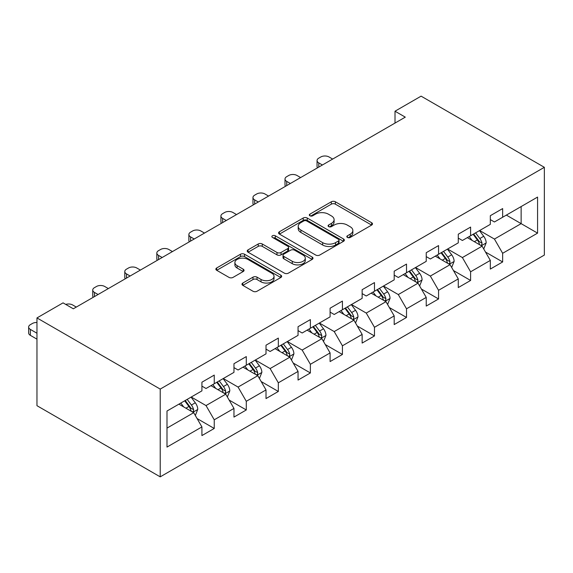 <?xml version="1.0" encoding="UTF-8"?>
<svg xmlns="http://www.w3.org/2000/svg" width="573" height="573" viewBox="0 0 573 573"><rect width="100%" height="100%" fill="white"/><g stroke="black" fill="none" stroke-linecap="round" stroke-linejoin="round"><path stroke-width="0.86" d="M347.41 237.437A1.998 1.153 0 0 0 350.232 237.437L371.655 225.067A2.851 1.647 0 0 0 372.493 223.9A2.851 1.647 0 0 0 371.655 222.739L335.363 201.782A2.851 1.647 0 0 0 331.33 201.782L309.907 214.152A1.998 1.153 0 0 0 309.32 214.968A1.998 1.153 0 0 0 309.907 215.785A1.998 1.153 0 0 0 312.729 215.785L315.501 214.18A9.125 5.272 0 0 1 328.408 214.18L331.43 215.928A9.125 5.272 0 0 1 334.102 219.652A9.125 5.272 0 0 1 331.43 223.377L328.658 224.981A1.998 1.153 0 0 0 328.078 225.791A1.998 1.153 0 0 0 328.658 226.607A1.998 1.153 0 0 0 331.481 226.607L334.252 225.01A9.125 5.272 0 0 1 347.159 225.01L350.182 226.75A9.125 5.272 0 0 1 352.853 230.482A9.125 5.272 0 0 1 350.182 234.207L347.41 235.804A1.998 1.153 0 0 0 346.83 236.62A1.998 1.153 0 0 0 347.41 237.437L347.41 235.804M242.816 283.041A2.851 1.647 0 0 0 241.978 284.201A2.851 1.647 0 0 0 242.816 285.368L252.994 291.249A2.851 1.647 0 0 0 257.026 291.249L280.82 277.511A2.851 1.647 0 0 0 281.658 276.344A2.851 1.647 0 0 0 280.82 275.183L244.528 254.226A2.851 1.647 0 0 0 240.495 254.226L216.701 267.963A2.851 1.647 0 0 0 215.871 269.131A2.851 1.647 0 0 0 216.701 270.291L228.999 277.389A2.851 1.647 0 0 0 233.039 277.389L243.217 271.516A2.851 1.647 0 0 0 244.055 270.349A2.851 1.647 0 0 0 243.217 269.188L237.122 265.664A7.628 4.405 0 0 1 234.887 262.549A7.628 4.405 0 0 1 239.593 258.48A7.628 4.405 0 0 1 247.908 259.433L271.803 273.228A7.628 4.405 0 0 1 274.03 276.344A7.628 4.405 0 0 1 269.324 280.412A7.628 4.405 0 0 1 261.009 279.459L257.026 277.16A2.851 1.647 0 0 0 252.994 277.16L242.816 283.041L242.816 285.368M544.35 167.309L421.098 96.149L395.012 111.212L405.283 117.143L73.323 308.797L63.051 302.866L36.966 317.929L160.218 389.088L544.35 167.309L544.35 255.071L160.218 476.851L160.218 389.088M315.702 255.042A2.851 1.647 0 0 0 319.734 255.042L343.528 241.305A2.851 1.647 0 0 0 344.366 240.144A2.851 1.647 0 0 0 343.528 238.977L307.235 218.026A2.851 1.647 0 0 0 303.203 218.026L279.409 231.757A2.851 1.647 0 0 0 278.578 232.925A2.851 1.647 0 0 0 279.409 234.085L315.702 255.042M273.249 237.867A1.998 1.153 0 0 1 275.276 238.146L275.276 235.775L312.178 257.076A2.851 1.647 0 0 1 313.008 258.244A2.851 1.647 0 0 1 312.178 259.404L288.384 273.142A2.851 1.647 0 0 1 284.351 273.142L248.059 252.192L248.059 249.864A2.851 1.647 0 0 0 247.221 251.024A2.851 1.647 0 0 0 248.059 252.192M248.059 249.864L258.237 243.983A2.851 1.647 0 0 1 262.269 243.983L276.988 252.478A2.851 1.647 0 0 0 281.021 252.478L287.782 248.582A2.851 1.647 0 0 0 288.613 247.414A2.851 1.647 0 0 0 287.782 246.254L272.454 237.408A1.998 1.153 0 0 1 271.867 236.592A1.998 1.153 0 0 1 273.099 235.524A1.998 1.153 0 0 1 275.276 235.775M197.091 418.555L214.245 428.461L214.245 419.801L233.963 408.42L233.963 417.08L246.29 409.96L246.29 401.301L266.008 389.919L266.008 398.572L278.335 391.459L278.335 382.8L298.053 371.419L298.053 380.071L310.38 372.959L310.38 364.299L330.098 352.918L330.098 361.57L342.425 354.458L342.425 345.798L362.143 334.417L362.143 343.069L374.47 335.957L374.47 327.298L394.188 315.909L394.188 324.569L406.515 317.456L406.515 308.797L426.233 297.408L426.233 306.068L438.56 298.956L438.56 290.296L458.278 278.908L458.278 287.567L470.605 280.455L470.605 271.795L490.323 260.407L490.323 269.066L502.65 261.954L502.65 253.295L537.574 233.132L537.574 197.076L521.136 206.566L521.136 223.642L537.574 233.132M214.245 428.461L201.918 435.58L201.918 426.921L166.994 447.083L166.994 411.027L201.918 390.865L201.918 382.205L214.245 375.093L214.245 383.752L233.963 372.364L233.963 363.705L246.29 356.592L246.29 365.252L266.008 353.863L266.008 345.204L278.335 338.091L278.335 346.744L298.053 335.363L298.053 326.703L310.38 319.591L310.38 328.243L330.098 316.862L330.098 308.202L342.425 301.09L342.425 309.742L362.143 298.361L362.143 289.702L374.47 282.589L374.47 291.242L394.188 279.86L394.188 271.201L406.515 264.081L406.515 272.741L426.233 261.36L426.233 252.7L438.56 245.581L438.56 254.24L458.278 242.859L458.278 234.199L470.605 227.08L470.605 235.739L490.323 224.358L490.323 215.699L502.65 208.579L502.65 217.239L537.574 197.076M210.957 385.65L225.748 394.188L206.022 405.569L191.239 397.032M201.918 386.123L206.022 388.494L214.245 383.752M206.022 405.569L214.245 419.801M225.748 394.188L233.963 408.42M243.002 367.143L257.793 375.687L238.074 387.069L223.284 378.531M233.963 367.622L238.074 369.993L246.29 365.252M238.074 387.069L246.29 401.301M257.793 375.687L266.008 389.919M275.047 348.642L289.838 357.187L270.119 368.568L255.329 360.03M266.008 349.122L270.119 351.493L278.335 346.744M270.119 368.568L278.335 382.8M289.838 357.187L298.053 371.419M307.092 330.141L321.883 338.686L302.164 350.067L287.374 341.529M298.053 330.621L302.164 332.992L310.38 328.243M302.164 350.067L310.38 364.299M321.883 338.686L330.098 352.918M339.137 311.64L353.928 320.185L334.209 331.566L319.419 323.029M330.098 312.12L334.209 314.491L342.425 309.742M334.209 331.566L342.425 345.798M353.928 320.185L362.143 334.417M371.182 293.14L385.973 301.677L366.254 313.066L351.464 304.528M362.143 293.612L366.254 295.99L374.47 291.242M366.254 313.066L374.47 327.298M385.973 301.677L394.188 315.909M403.227 274.639L418.018 283.177L398.299 294.565L383.509 286.027M394.188 275.112L398.299 277.49L406.515 272.741M398.299 294.565L406.515 308.797M418.018 283.177L426.233 297.408M435.272 256.138L450.063 264.676L430.344 276.064L415.554 267.527M426.233 256.611L430.344 258.989L438.56 254.24M430.344 276.064L438.56 290.296M450.063 264.676L458.278 278.908M467.317 237.637L482.108 246.175L462.39 257.564L447.599 249.026M458.278 238.11L462.39 240.481L470.605 235.739M462.39 257.564L470.605 271.795M482.108 246.175L490.323 260.407M506.346 215.104L521.136 223.642L494.435 239.063L479.644 230.525M490.323 219.609L494.435 221.98L502.65 217.239M494.435 239.063L502.65 253.295M36.966 317.929L36.966 405.691L160.218 476.851M395.012 111.212L395.012 123.073M166.994 428.103L193.703 412.689L178.912 404.151M193.703 412.689L201.918 426.921M485.496 252.048L502.65 261.954M453.451 270.549L470.605 280.455M421.406 289.05L438.56 298.956M389.361 307.551L406.515 317.456M357.316 326.051L374.47 335.957M325.271 344.552L342.425 354.458M293.226 363.053L310.38 372.959M261.181 381.554L278.335 391.459M229.136 400.054L246.29 409.96M348.212 237.716L350.182 236.577A9.125 5.272 0 0 0 352.853 232.853L352.853 230.482M334.102 219.652L334.102 222.023A9.125 5.272 0 0 1 331.43 225.748L329.461 226.887M371.619 225.089L335.363 204.153A2.851 1.647 0 0 0 331.33 204.153L310.702 216.064M343.492 241.326L307.235 220.397A2.851 1.647 0 0 0 303.203 220.397L279.452 234.106M338.493 240.954A1.998 1.153 0 0 0 339.073 240.144A1.998 1.153 0 0 0 338.493 239.328L306.634 220.934A1.998 1.153 0 0 0 303.812 220.934L300.882 222.618A9.125 5.272 0 0 0 298.211 226.349A9.125 5.272 0 0 0 300.882 230.074L322.663 242.644A9.125 5.272 0 0 0 335.563 242.644L338.493 240.954L338.493 243.324A1.998 1.153 0 0 0 339.073 242.515L339.073 240.144M298.211 226.349L298.211 228.72A9.125 5.272 0 0 0 300.882 232.445L300.882 230.074M338.493 243.324L335.563 245.015A9.125 5.272 0 0 1 322.663 245.015L300.882 232.445M248.095 252.213L258.237 246.354L258.237 243.983M288.613 247.414L288.613 249.792A2.851 1.647 0 0 1 287.782 250.953L281.021 254.856A2.851 1.647 0 0 1 276.988 254.856L262.269 246.354A2.851 1.647 0 0 0 258.237 246.354M275.276 238.146L312.142 259.426M292.266 261.302A7.628 4.405 0 0 0 300.574 262.255A7.628 4.405 0 0 0 305.287 258.187A7.628 4.405 0 0 0 303.053 255.071L294.637 250.208A2.851 1.647 0 0 0 290.604 250.208L283.85 254.111A2.851 1.647 0 0 0 283.012 255.272A2.851 1.647 0 0 0 283.85 256.439L292.266 261.302L292.266 263.673A7.628 4.405 0 0 0 300.574 264.626A7.628 4.405 0 0 0 305.287 260.557L305.287 258.187M283.012 255.272L283.012 257.649A2.851 1.647 0 0 0 283.85 258.81L283.85 256.439M292.266 263.673L283.85 258.81M274.03 276.344L274.03 278.714A7.628 4.405 0 0 1 269.324 282.783A7.628 4.405 0 0 1 261.009 281.83L257.026 279.531A2.851 1.647 0 0 0 252.994 279.531L242.852 285.39M234.887 262.549L234.887 264.919A7.628 4.405 0 0 0 237.122 268.035L237.122 265.664M243.181 271.538L237.122 268.035M280.784 277.533L244.528 256.597A2.851 1.647 0 0 0 240.495 256.597L216.744 270.313M483.734 248.99L486.176 242.83A7.7 4.448 -120 0 0 483.719 236.277L479.479 230.618M322.391 164.995L318.76 162.897A5.809 3.352 0 0 1 317.055 160.526A5.809 3.352 0 0 1 318.76 158.155L320.816 156.966A5.809 3.352 0 0 1 329.031 156.966L332.662 159.065M472.088 240.395L469.208 236.549M317.542 167.796A5.809 3.352 180 0 1 317.055 166.457L317.055 160.526M480.919 245.488L481.85 244.506L482.022 243.16A7.7 4.448 -120 0 0 479.816 238.533L475.576 232.867M473.649 233.985L478.348 240.266A3.925 2.263 60 0 1 479.064 241.455L482.022 243.16M473.112 234.293L477.352 239.951A7.7 4.448 60 0 1 479.551 244.585M451.689 267.491L454.131 261.331A7.7 4.448 -120 0 0 451.674 254.777L447.434 249.119M290.346 183.496L286.715 181.397A5.809 3.352 0 0 1 285.01 179.027A5.809 3.352 0 0 1 286.715 176.656L288.771 175.467A5.809 3.352 0 0 1 296.986 175.467L300.617 177.566M440.043 258.896L437.163 255.049M285.497 186.297A5.809 3.352 180 0 1 285.01 184.957L285.01 179.027M448.874 263.988L449.805 263.007L449.97 261.66A7.7 4.448 -120 0 0 447.771 257.033L443.531 251.375M441.604 252.485L446.303 258.767A3.925 2.263 60 0 1 447.019 259.956L449.97 261.66M441.067 252.793L445.307 258.452A7.7 4.448 60 0 1 447.506 263.086M419.644 285.991L422.086 279.832A7.7 4.448 -120 0 0 419.629 273.278L415.389 267.62M258.301 201.997L254.67 199.898A5.809 3.352 0 0 1 252.965 197.527A5.809 3.352 0 0 1 254.67 195.157L256.725 193.968A5.809 3.352 0 0 1 264.941 193.968L268.572 196.066M407.997 277.396L405.118 273.55M253.452 204.797A5.809 3.352 180 0 1 252.965 203.458L252.965 197.527M416.829 282.489L417.76 281.508L417.925 280.161A7.7 4.448 -120 0 0 415.726 275.534L411.486 269.876M409.559 270.986L414.258 277.268A3.925 2.263 60 0 1 414.974 278.457L417.925 280.161M409.022 271.294L413.262 276.952A7.7 4.448 60 0 1 415.461 281.587M387.599 304.492L390.041 298.332A7.7 4.448 -120 0 0 387.584 291.779L383.344 286.12M226.256 220.498L222.625 218.399A5.809 3.352 0 0 1 220.92 216.028A5.809 3.352 0 0 1 222.625 213.657L224.68 212.468A5.809 3.352 0 0 1 232.896 212.468L236.527 214.567M375.952 295.897L373.073 292.051M221.407 223.298A5.809 3.352 180 0 1 220.92 221.959L220.92 216.028M384.784 300.99L385.715 300.008L385.88 298.662A7.7 4.448 -120 0 0 383.681 294.035L379.441 288.377M377.514 289.487L382.212 295.768A3.925 2.263 60 0 1 382.929 296.957L385.88 298.662M376.977 289.795L381.217 295.46A7.7 4.448 60 0 1 383.416 300.087M355.547 322.993L357.996 316.84A7.7 4.448 -120 0 0 355.539 310.28L351.299 304.621M194.211 238.998L190.58 236.9A5.809 3.352 0 0 1 188.875 234.529A5.809 3.352 0 0 1 190.58 232.158L192.635 230.976A5.809 3.352 0 0 1 200.851 230.976L204.482 233.075M343.907 314.398L341.028 310.552M189.362 241.806A5.809 3.352 180 0 1 188.875 240.459L188.875 234.529M352.739 319.49L353.67 318.509L353.835 317.163A7.7 4.448 -120 0 0 351.636 312.536L347.396 306.877M345.469 307.988L350.167 314.269A3.925 2.263 60 0 1 350.884 315.458L353.835 317.163M344.932 308.295L349.172 313.961A7.7 4.448 60 0 1 351.371 318.588M323.501 341.494L325.951 335.341A7.7 4.448 -120 0 0 323.494 328.78L319.254 323.122M162.166 257.506L158.535 255.408A5.809 3.352 0 0 1 156.83 253.03A5.809 3.352 0 0 1 158.535 250.659L160.59 249.477A5.809 3.352 0 0 1 168.806 249.477L172.437 251.576M311.862 332.899L308.983 329.052M157.317 260.307A5.809 3.352 180 0 1 156.83 258.96L156.83 253.03M320.694 337.998L321.625 337.01L321.79 335.663A7.7 4.448 -120 0 0 319.591 331.036L315.351 325.378M313.417 326.488L318.122 332.77A3.925 2.263 60 0 1 318.839 333.959L321.79 335.663M312.887 326.796L317.127 332.462A7.7 4.448 60 0 1 319.326 337.089M291.456 359.994L293.906 353.842A7.7 4.448 -120 0 0 291.449 347.281L287.209 341.623M130.121 276.007L126.49 273.908A5.809 3.352 0 0 1 124.785 271.53A5.809 3.352 0 0 1 126.49 269.16L128.538 267.978A5.809 3.352 0 0 1 136.761 267.978L140.392 270.076M279.817 351.399L276.938 347.553M125.272 278.807A5.809 3.352 180 0 1 124.785 277.461L124.785 271.53M288.642 356.499L289.58 355.511L289.745 354.164A7.7 4.448 -120 0 0 287.546 349.537L283.306 343.879M281.372 344.989L286.077 351.27A3.925 2.263 60 0 1 286.794 352.459L289.745 354.164M280.842 345.304L285.075 350.963A7.7 4.448 60 0 1 287.281 355.589M259.411 378.495L261.861 372.343A7.7 4.448 -120 0 0 259.404 365.782L255.164 360.123M98.076 294.508L94.445 292.409A5.809 3.352 0 0 1 92.74 290.031A5.809 3.352 0 0 1 94.445 287.66L96.493 286.479A5.809 3.352 0 0 1 104.716 286.479L108.347 288.577M247.772 369.9L244.893 366.054M93.227 297.308A5.809 3.352 180 0 1 92.74 295.962L92.74 290.031M256.597 375L257.535 374.011L257.7 372.672A7.7 4.448 -120 0 0 255.501 368.038L251.261 362.38M249.327 363.49L254.032 369.771A3.925 2.263 60 0 1 254.749 370.96L257.7 372.672M248.797 363.805L253.03 369.463A7.7 4.448 60 0 1 255.236 374.09M227.366 396.996L229.809 390.843A7.7 4.448 -120 0 0 227.352 384.29L223.119 378.624M65.737 304.413A5.809 3.352 0 0 1 72.671 304.979L76.302 307.078M215.727 388.401L212.848 384.555M224.552 393.501L225.49 392.512L225.655 391.173A7.7 4.448 -120 0 0 223.456 386.539L219.215 380.88M217.282 381.99L221.987 388.272A3.925 2.263 60 0 1 222.704 389.461L225.655 391.173M216.744 382.306L220.985 387.964A7.7 4.448 60 0 1 223.191 392.591M195.321 415.497L197.764 409.344A7.7 4.448 -120 0 0 195.307 402.79L191.074 397.125M183.682 406.902L180.803 403.055M36.966 333.228L30.355 329.411L30.355 335.341A5.809 3.352 180 0 1 28.65 332.97L28.65 327.04A5.809 3.352 0 0 0 30.355 329.411M36.966 339.159L30.355 335.341M192.507 412.001L193.445 411.013L193.61 409.674A7.7 4.448 -120 0 0 191.411 405.039L187.17 399.381M185.237 400.491L189.942 406.773A3.925 2.263 60 0 1 190.659 407.962L193.61 409.674M184.699 400.806L188.94 406.465A7.7 4.448 60 0 1 191.146 411.092M36.966 322.506A5.809 3.352 0 0 0 32.403 323.48L30.355 324.662A5.809 3.352 0 0 0 28.65 327.04M350.182 236.577L350.182 234.207M328.658 226.607L328.658 224.981M331.43 225.748L331.43 223.377M309.907 215.785L309.907 214.152M331.33 204.153L331.33 201.782M335.363 204.153L335.363 201.782M371.655 225.067L371.655 222.739M279.409 234.085L279.409 231.757M303.203 220.397L303.203 218.026M307.235 220.397L307.235 218.026M343.528 241.305L343.528 238.977M322.663 245.015L322.663 242.644M335.563 245.015L335.563 242.644M262.269 246.354L262.269 243.983M276.988 254.856L276.988 252.478M281.021 254.856L281.021 252.478M287.782 250.953L287.782 248.582M312.178 259.404L312.178 257.076M252.994 279.531L252.994 277.16M257.026 279.531L257.026 277.16M261.009 281.83L261.009 279.459M243.217 271.516L243.217 269.188M216.701 270.291L216.701 267.963M240.495 256.597L240.495 254.226M244.528 256.597L244.528 254.226M280.82 277.511L280.82 275.183M318.76 162.897L318.76 167.094M481.349 245.738L486.126 242.981M479.816 238.533L483.719 236.277M474.337 241.691L477.352 239.951M286.715 181.397L286.715 185.595M449.304 264.239L454.081 261.481M447.771 257.033L451.674 254.777M442.292 260.192L445.307 258.452M254.67 199.898L254.67 204.095M417.259 282.74L422.036 279.982M415.726 275.534L419.629 273.278M410.247 278.693L413.262 276.952M222.625 218.399L222.625 222.596M385.214 301.24L389.991 298.483M383.681 294.035L387.584 291.779M378.201 297.194L381.217 295.46M190.58 236.9L190.58 241.097M353.169 319.741L357.946 316.984M351.636 312.536L355.539 310.28M346.156 315.694L349.172 313.961M158.535 255.408L158.535 259.605M321.124 338.242L325.901 335.484M319.591 331.036L323.494 328.78M314.111 334.195L317.127 332.462M126.49 273.908L126.49 278.106M289.079 356.743L293.856 353.985M287.546 349.537L291.449 347.281M282.066 352.696L285.075 350.963M94.445 292.409L94.445 296.606M257.033 375.243L261.804 372.486M255.501 368.038L259.404 365.782M250.021 371.197L253.03 369.463M224.988 393.751L229.759 390.994M223.456 386.539L227.352 384.29M217.976 389.704L220.985 387.964M192.943 412.252L197.714 409.494M191.411 405.039L195.307 402.79M185.931 408.205L188.94 406.465"/></g></svg>
